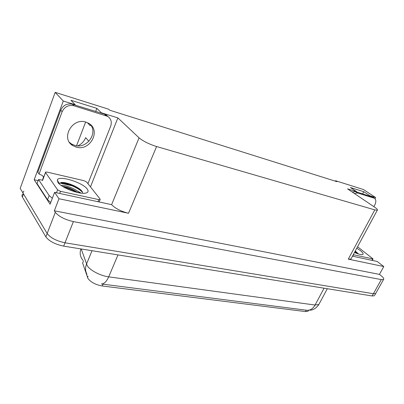 <?xml version="1.0" encoding="UTF-8"?>
<svg xmlns="http://www.w3.org/2000/svg" width="404" height="404" viewBox="0 0 404 404"><rect width="100%" height="100%" fill="white"/><g stroke="black" fill="none" stroke-linecap="round" stroke-linejoin="round"><path stroke-width="0.61" d="M88.905 141.274L85.653 137.648C84.148 141.349 81.537 144.097 77.831 145.889M308.474 310.54L308.126 311.196L305.53 311.585L102.237 285.981C95.708 284.8 90.956 282.32 87.986 278.533L82.628 263.075L83.406 261.176M90.521 124.725L90.193 125.674L90.547 124.755M383.542 279.492L381.31 279.598L73.382 221.599C64.837 219.614 58.822 216.519 55.333 212.312L54.338 210.782L379.432 274.382L380.952 275.579C383.361 277.518 384.224 278.821 383.542 279.492L375.669 293.531L375.937 293.046L375.669 293.531L373.397 293.723L64.999 242.779C56.479 240.971 50.53 237.89 47.157 233.527L20.2 188.36L55.176 92.354L63.271 101.03L34.189 179.76L38.127 180.633M101.293 113.16L101.424 112.822L117.877 117.902L139.062 137.845L111.61 204.661L54.601 192.344L50.076 204.217L34.189 179.76M139.062 137.845C143.152 141.208 148.995 144.107 156.595 146.541L374.801 209.878L348.288 259.136L383.8 266.549L377.169 261.464L352.49 256.176M348.288 259.136L350.914 259.095L351.192 258.58M111.61 204.661C115.332 208.499 120.968 211.363 128.523 213.262L58.969 198.743L54.338 210.782M54.601 192.344L58.969 198.743M369.827 196.026L369.953 195.794L375.629 197.546L363.454 189.532L335.522 180.724L335.3 181.159M375.629 197.546L374.993 198.733M383.8 266.549L379.432 274.382M85.643 122.033L76.543 145.783M335.522 180.724L336.911 181.664L109.691 110.201L108.636 109.206L55.176 92.354M374.801 209.878L377.301 210.186C377.886 209.807 376.972 208.792 374.569 207.141L347.576 188.88L356.616 191.673L356.49 191.91M117.877 117.902L90.466 186.88M63.271 101.03L75.205 104.717L75.073 105.065M362.656 193.814L363.772 191.698L350.46 187.547L356.616 191.673M363.772 191.698L369.953 195.794M95.692 111.428L96.869 108.378L70.932 100.278L75.205 104.717M96.869 108.378L101.424 112.822M81.214 248.965L87.234 265.686C90.072 270.397 100.515 275.841 108.691 276.851C106.56 281.588 104.131 283.962 101.404 283.977L307.126 310.302L311.368 310.06C311.545 310.04 315.398 309.494 318.832 304.535L319.322 303.621M374.69 295.268L375.669 293.531L373.397 293.723L64.999 242.779C56.479 240.971 50.53 237.89 47.157 233.527L23.513 193.905C22.816 192.703 22.957 191.779 23.937 191.137M374.417 295.758L372.145 295.96L63.675 246.132C55.156 244.349 49.222 241.269 45.864 236.885L22.377 197.001C21.685 195.788 21.831 194.854 22.816 194.198M85.885 122.099C72.134 117.296 60.423 138.623 72.811 145.607L76.29 147.132C90.127 151.505 101.409 130.285 88.749 123.356L85.885 122.099M90.39 124.553C98.152 133.542 86.512 149.152 74.876 145.455L71.412 143.93L69.523 142.415M105.999 115.645L104.439 114.13L72.457 104.262C67.099 103.187 63.191 105.161 60.736 110.186L37.809 172.185L39.042 174.013L62.13 111.736C64.6 106.691 68.523 104.702 73.902 105.772L107.6 116.342C111.024 118.7 112.049 121.983 110.681 126.194L87.941 183.679M39.042 174.013L42.026 175.326L43.743 177.013M58.105 182.669L58.757 182.815M59.858 183.062L72.255 185.85M104.439 114.13L106.03 114.827L108.181 116.721M42.531 180.159L43.43 176.947L43.172 176.321M81.113 193.132L77.134 190.87L81.108 193.132M42.683 180.174L38.532 179.538L37.037 183.573L47.556 199.743L50.742 202.465M52.343 198.268L49.142 195.561L38.532 179.538M43.43 176.947L43.652 177.27M354.273 193.41L357.545 192.991L374.261 198.177C376.134 199.475 376.331 201.702 374.846 204.853L373.872 206.671M352.192 192.006L355.459 191.592L372.645 197.112M358.146 253.894L355.03 251.465M57.929 182.426L57.318 179.957C58.747 175.048 82.663 182.426 87.178 189.011C88.819 191.238 88.218 192.622 85.375 193.162C78.967 194.526 61.14 187.597 57.929 182.426M59.181 183.209C63.14 181.689 78.245 187.138 82.653 192.567L82.254 191.688C79.952 187.577 67.776 182.305 62.105 182.436L59.045 183.391L57.318 179.957M77.654 192.531C72.604 189.011 67.574 186.966 62.559 186.396M79.583 192.91C75.588 188.602 64.584 184.628 61.181 185.466M100.101 199.081L100.101 199.632L98.844 199.632L60.514 191.329L57.59 189.835L45.546 172.508L45.596 172.053L47.046 172.089L83.971 180.689L86.653 182.047L100.101 199.081M45.546 172.508L42.526 180.593L45.475 172.377M76.76 192.319C72.498 189.723 68.044 187.921 63.388 186.901M81.618 190.834C76.861 186.456 66.397 182.477 61.307 182.487L61.09 182.487M58.817 182.936L58.519 183.163M74.902 191.819L65.034 187.83M356.813 248.162L360.176 250.44C363.156 252.813 363.883 254.207 362.353 254.621C360.797 254.798 358.181 254.081 354.49 252.465M358.525 254.015L355.262 251.041M357.575 246.758L373.084 258.944L353.273 254.722M358.242 253.924L355.086 251.369M357.353 253.626L354.899 251.712M87.486 277.508L88.027 276.2M90.193 125.674L87.289 122.609M55.333 212.312L45.864 236.885M73.382 221.599L63.675 246.132M381.31 279.598L372.145 295.96M156.595 146.541L128.523 213.262M305.53 311.585L306.272 310.186M102.237 285.981L103.005 284.174M86.956 274.271C85.249 271.135 85.087 267.771 86.486 264.186L92.016 250.707M307.126 310.302C310.338 310.429 312.989 308.671 315.075 305.035L318.832 304.535L327.306 288.719M80.911 248.915C79.462 253.308 80.209 257.161 83.168 260.474M117.998 254.904L108.691 276.851L315.075 305.035L324.069 288.193M22.377 197.001L23.513 193.905M49.142 195.561L47.556 199.743M72.457 104.262L73.902 105.772M60.736 110.186L62.13 111.736M355.459 191.592L357.545 192.991M373.811 197.995L371.715 196.612M98.844 199.632L98.026 201.652M57.59 189.835L56.474 192.748M60.514 191.329L59.701 193.44M372.7 258.944L371.933 260.343M353.54 254.793L352.763 256.232M377.301 210.186L350.914 259.095M308.126 311.196L308.56 310.378M71.412 143.93L72.811 145.607M106.03 114.827L107.6 116.342M372.17 196.793L374.261 198.177M100.101 199.632L99.187 201.899M61.307 182.487L62.105 182.441M373.084 258.944L372.271 260.413"/></g></svg>
